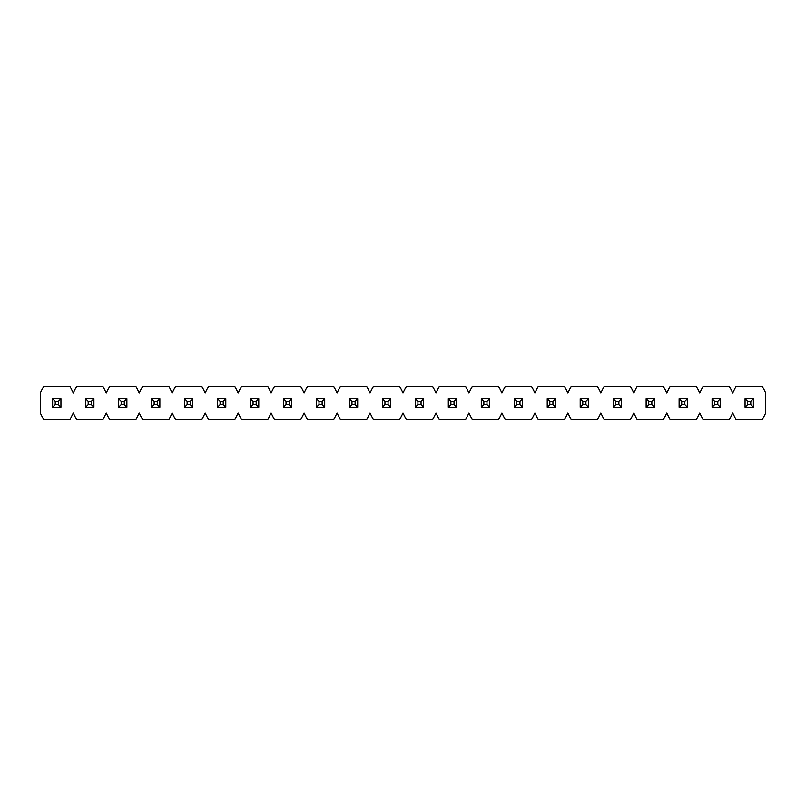 <?xml version="1.0" encoding="UTF-8"?>
<svg xmlns="http://www.w3.org/2000/svg" width="806" height="806" viewBox="0 0 806 806"><rect width="100%" height="100%" fill="white"/><g stroke="black" fill="none" stroke-linecap="round" stroke-linejoin="round"><path stroke-width="1.21" d="M765.7 412.994L765.7 393.006L762.456 386.517L735.969 386.517L732.725 393.006L729.48 386.517L703.003 386.517L699.759 393.006L696.505 386.517L670.028 386.517L666.784 393.006L663.54 386.517L637.052 386.517L633.808 393.006L630.564 386.517L604.077 386.517L600.833 393.006L597.589 386.517L571.111 386.517L567.867 393.006L564.623 386.517L538.136 386.517L534.892 393.006L531.648 386.517L505.161 386.517L501.916 393.006L498.672 386.517L472.195 386.517L468.941 393.006L465.697 386.517L439.22 386.517L435.975 393.006L432.731 386.517L406.244 386.517L403 393.006L399.756 386.517L373.269 386.517L370.025 393.006L366.78 386.517L340.303 386.517L337.059 393.006L333.805 386.517L307.328 386.517L304.084 393.006L300.84 386.517L274.352 386.517L271.108 393.006L267.864 386.517L241.377 386.517L238.133 393.006L234.889 386.517L208.411 386.517L205.167 393.006L201.923 386.517L175.436 386.517L172.192 393.006L168.948 386.517L142.461 386.517L139.216 393.006L135.972 386.517L109.495 386.517L106.241 393.006L102.997 386.517L76.52 386.517L73.275 393.006L70.031 386.517L43.544 386.517L40.3 393.006L40.3 412.994L43.544 419.483L70.031 419.483L73.275 412.994L76.52 419.483L102.997 419.483L106.241 412.994L109.495 419.483L135.972 419.483L139.216 412.994L142.461 419.483L168.948 419.483L172.192 412.994L175.436 419.483L201.923 419.483L205.167 412.994L208.411 419.483L234.889 419.483L238.133 412.994L241.377 419.483L267.864 419.483L271.108 412.994L274.352 419.483L300.84 419.483L304.084 412.994L307.328 419.483L333.805 419.483L337.059 412.994L340.303 419.483L366.78 419.483L370.025 412.994L373.269 419.483L399.756 419.483L403 412.994L406.244 419.483L432.731 419.483L435.975 412.994L439.22 419.483L465.697 419.483L468.941 412.994L472.195 419.483L498.672 419.483L501.916 412.994L505.161 419.483L531.648 419.483L534.892 412.994L538.136 419.483L564.623 419.483L567.867 412.994L571.111 419.483L597.589 419.483L600.833 412.994L604.077 419.483L630.564 419.483L633.808 412.994L637.052 419.483L663.54 419.483L666.784 412.994L670.028 419.483L696.505 419.483L699.759 412.994L703.003 419.483L729.48 419.483L732.725 412.994L735.969 419.483L762.456 419.483L765.7 412.994M52.632 407.151L52.632 398.849L60.944 398.849L60.944 407.151L52.632 407.151L55.231 404.562L58.344 404.562L58.344 401.438L55.231 401.438L55.231 404.562M58.344 404.562L60.944 407.151M52.632 398.849L55.231 401.438M58.344 401.438L60.944 398.849M85.607 407.151L85.607 398.849L93.909 398.849L93.909 407.151L85.607 407.151L88.197 404.562L91.32 404.562L91.32 401.438L88.197 401.438L88.197 404.562M91.32 404.562L93.909 407.151M85.607 398.849L88.197 401.438M91.32 401.438L93.909 398.849M118.583 407.151L118.583 398.849L126.885 398.849L126.885 407.151L118.583 407.151L121.172 404.562L124.285 404.562L124.285 401.438L121.172 401.438L121.172 404.562M124.285 404.562L126.885 407.151M118.583 398.849L121.172 401.438M124.285 401.438L126.885 398.849M151.548 407.151L151.548 398.849L159.86 398.849L159.86 407.151L151.548 407.151L154.148 404.562L157.261 404.562L157.261 401.438L154.148 401.438L154.148 404.562M157.261 404.562L159.86 407.151M151.548 398.849L154.148 401.438M157.261 401.438L159.86 398.849M184.524 407.151L184.524 398.849L192.836 398.849L192.836 407.151L184.524 407.151L187.123 404.562L190.236 404.562L190.236 401.438L187.123 401.438L187.123 404.562M190.236 404.562L192.836 407.151M184.524 398.849L187.123 401.438M190.236 401.438L192.836 398.849M217.499 407.151L217.499 398.849L225.801 398.849L225.801 407.151L217.499 407.151L220.088 404.562L223.212 404.562L223.212 401.438L220.088 401.438L220.088 404.562M223.212 404.562L225.801 407.151M217.499 398.849L220.088 401.438M223.212 401.438L225.801 398.849M250.465 407.151L250.465 398.849L258.776 398.849L258.776 407.151L250.465 407.151L253.064 404.562L256.177 404.562L256.177 401.438L253.064 401.438L253.064 404.562M256.177 404.562L258.776 407.151M250.465 398.849L253.064 401.438M256.177 401.438L258.776 398.849M283.44 407.151L283.44 398.849L291.752 398.849L291.752 407.151L283.44 407.151L286.039 404.562L289.153 404.562L289.153 401.438L286.039 401.438L286.039 404.562M289.153 404.562L291.752 407.151M283.44 398.849L286.039 401.438M289.153 401.438L291.752 398.849M316.415 407.151L316.415 398.849L324.717 398.849L324.717 407.151L316.415 407.151L319.015 404.562L322.128 404.562L322.128 401.438L319.015 401.438L319.015 404.562M322.128 404.562L324.717 407.151M316.415 398.849L319.015 401.438M322.128 401.438L324.717 398.849M349.391 407.151L349.391 398.849L357.693 398.849L357.693 407.151L349.391 407.151L351.98 404.562L355.103 404.562L355.103 401.438L351.98 401.438L351.98 404.562M355.103 404.562L357.693 407.151M349.391 398.849L351.98 401.438M355.103 401.438L357.693 398.849M382.356 407.151L382.356 398.849L390.668 398.849L390.668 407.151L382.356 407.151L384.956 404.562L388.069 404.562L388.069 401.438L384.956 401.438L384.956 404.562M388.069 404.562L390.668 407.151M382.356 398.849L384.956 401.438M388.069 401.438L390.668 398.849M415.332 407.151L415.332 398.849L423.644 398.849L423.644 407.151L415.332 407.151L417.931 404.562L421.044 404.562L421.044 401.438L417.931 401.438L417.931 404.562M421.044 404.562L423.644 407.151M415.332 398.849L417.931 401.438M421.044 401.438L423.644 398.849M448.307 407.151L448.307 398.849L456.609 398.849L456.609 407.151L448.307 407.151L450.897 404.562L454.02 404.562L454.02 401.438L450.897 401.438L450.897 404.562M454.02 404.562L456.609 407.151M448.307 398.849L450.897 401.438M454.02 401.438L456.609 398.849M481.283 407.151L481.283 398.849L489.585 398.849L489.585 407.151L481.283 407.151L483.872 404.562L486.985 404.562L486.985 401.438L483.872 401.438L483.872 404.562M486.985 404.562L489.585 407.151M481.283 398.849L483.872 401.438M486.985 401.438L489.585 398.849M514.248 407.151L514.248 398.849L522.56 398.849L522.56 407.151L514.248 407.151L516.848 404.562L519.961 404.562L519.961 401.438L516.848 401.438L516.848 404.562M519.961 404.562L522.56 407.151M514.248 398.849L516.848 401.438M519.961 401.438L522.56 398.849M547.224 407.151L547.224 398.849L555.535 398.849L555.535 407.151L547.224 407.151L549.823 404.562L552.936 404.562L552.936 401.438L549.823 401.438L549.823 404.562M552.936 404.562L555.535 407.151M547.224 398.849L549.823 401.438M552.936 401.438L555.535 398.849M580.199 407.151L580.199 398.849L588.501 398.849L588.501 407.151L580.199 407.151L582.788 404.562L585.912 404.562L585.912 401.438L582.788 401.438L582.788 404.562M585.912 404.562L588.501 407.151M580.199 398.849L582.788 401.438M585.912 401.438L588.501 398.849M613.165 407.151L613.165 398.849L621.476 398.849L621.476 407.151L613.165 407.151L615.764 404.562L618.877 404.562L618.877 401.438L615.764 401.438L615.764 404.562M618.877 404.562L621.476 407.151M613.165 398.849L615.764 401.438M618.877 401.438L621.476 398.849M646.14 407.151L646.14 398.849L654.452 398.849L654.452 407.151L646.14 407.151L648.739 404.562L651.853 404.562L651.853 401.438L648.739 401.438L648.739 404.562M651.853 404.562L654.452 407.151M646.14 398.849L648.739 401.438M651.853 401.438L654.452 398.849M679.115 407.151L679.115 398.849L687.417 398.849L687.417 407.151L679.115 407.151L681.715 404.562L684.828 404.562L684.828 401.438L681.715 401.438L681.715 404.562M684.828 404.562L687.417 407.151M679.115 398.849L681.715 401.438M684.828 401.438L687.417 398.849M712.091 407.151L712.091 398.849L720.393 398.849L720.393 407.151L712.091 407.151L714.68 404.562L717.803 404.562L717.803 401.438L714.68 401.438L714.68 404.562M717.803 404.562L720.393 407.151M712.091 398.849L714.68 401.438M717.803 401.438L720.393 398.849M745.056 407.151L745.056 398.849L753.368 398.849L753.368 407.151L745.056 407.151L747.656 404.562L750.769 404.562L750.769 401.438L747.656 401.438L747.656 404.562M750.769 404.562L753.368 407.151M745.056 398.849L747.656 401.438M750.769 401.438L753.368 398.849"/></g></svg>
